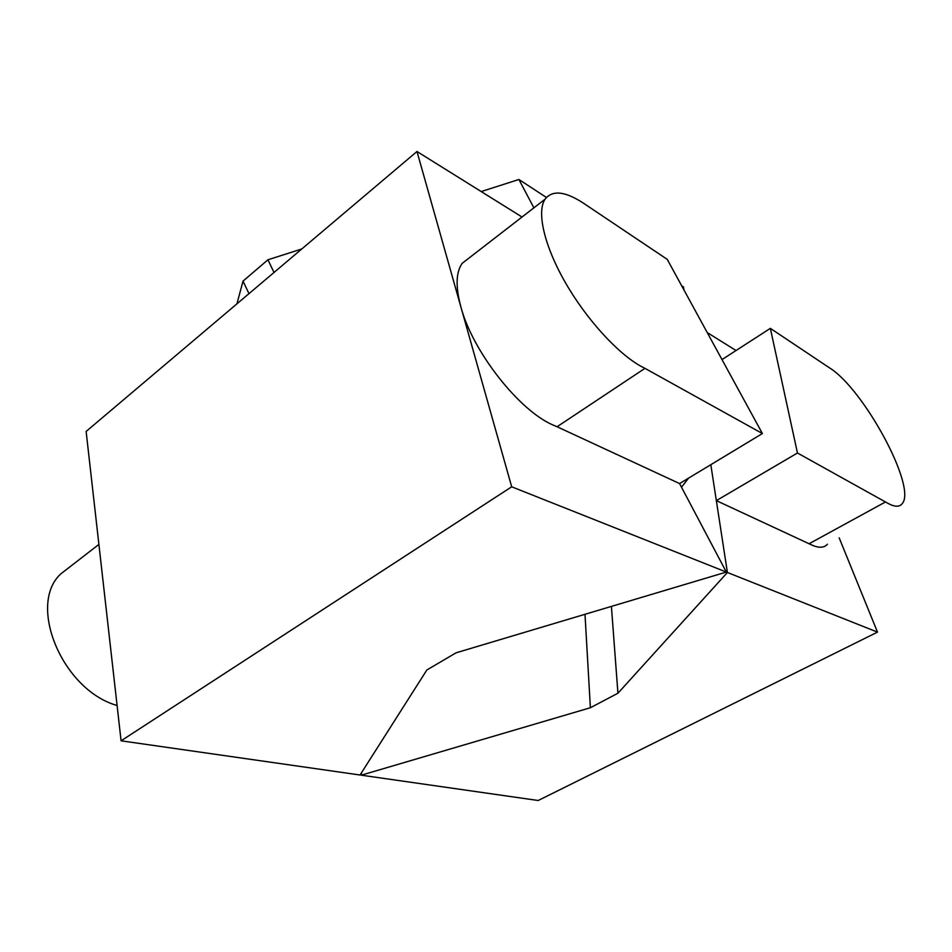 <?xml version="1.0" encoding="UTF-8"?>
<svg xmlns="http://www.w3.org/2000/svg" width="952" height="952" viewBox="0 0 952 952"><rect width="100%" height="100%" fill="white"/><g stroke="black" fill="none" stroke-linecap="round" stroke-linejoin="round"><path stroke-width="1.43" d="M770.346 328.357L797.455 452.997L888.014 503.382C894.761 507.035 899.485 507.13 902.187 503.679C917.145 487.353 863.607 388.821 829.513 367.865L770.346 328.357L721.997 359.594M839.176 537.856L877.494 632.116L727.399 572.485L716.344 500.621L811.758 544.996C818.898 548.209 824.123 547.947 827.431 544.235M877.494 632.116L538.178 800.501L361.272 775.19L361.462 772.798M707.229 332.557L736.039 350.526M361.272 775.19L590.383 707.741L617.931 693.234L611.41 606.4M727.399 572.485L617.931 693.234M590.383 707.741L584.992 614.29M710.823 464.695L716.344 500.621L797.455 452.997M885.574 501.918L809.188 543.687M71.947 565.262L60.69 573.973C27.084 605.02 62.534 690.212 117.084 705.491M644.956 368.353L762.397 433.541L667.245 259.372L583.719 203.359C565.25 191.185 552.362 189.805 545.056 199.206C536.547 211.796 544.139 245.449 565.131 282.173C586.087 318.896 617.61 353.442 641.065 366.33L644.956 368.353L557.063 426.746L679.573 483.568L726.34 572.069L456.067 652.81L426.865 669.97L360.046 775.011L121.082 740.811L86.132 431.446L416.976 151.499L522.029 217.02M470.169 257.147L462.184 263.323C455.901 272.272 455.461 286.814 460.887 306.96C472.573 351.514 519.126 410.598 553.005 425.02L557.063 426.746M416.976 151.499L511.688 486.793L121.082 740.811M726.34 572.069L511.688 486.793M762.397 433.541L679.573 483.568M533.893 207.845L518.911 179.488L481.2 191.554M301.796 248.96L267.94 259.789L243.034 281.102L236.917 303.855M518.911 179.488L546.412 197.457M681.692 285.814L683.5 286.992L683.952 289.955M688.57 478.142L681.501 487.21M274.009 272.462L267.94 259.789M248.972 293.656L243.034 281.102M60.69 573.973L98.889 544.413M545.056 199.206L462.184 263.323"/></g></svg>
